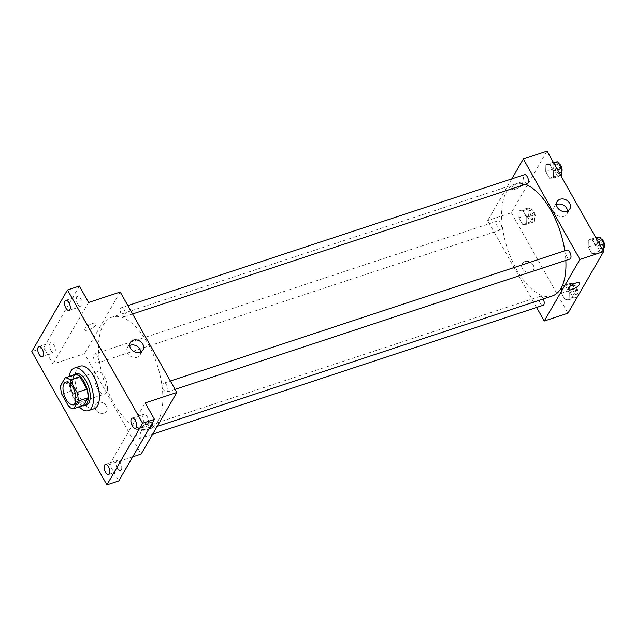 <?xml version="1.0" encoding="UTF-8"?>
<svg xmlns="http://www.w3.org/2000/svg" width="636" height="636" viewBox="0 0 636 636"><rect width="100%" height="100%" fill="white"/><g stroke="black" fill="none" stroke-linecap="round" stroke-linejoin="round"><path stroke-width="0.48" stroke-dasharray="3.18 2.39" d="M106.474 392.515A11.79 5.549 71.7 0 1 104.725 394.05A11.79 5.549 71.7 0 1 95.766 384.589A11.79 5.549 71.7 0 1 97.34 371.655A11.79 5.549 71.7 0 1 105.465 378.945A11.79 5.549 71.7 0 1 106.474 392.515M61.787 394.169L71.669 390.909L78.689 403.367L68.807 406.627M83.61 405.442A16.067 7.553 71.7 0 1 78.689 403.367M71.669 390.909A16.067 7.553 71.7 0 1 70.548 382.26L60.674 385.519M74.976 374.62L70.548 382.26M72.448 375.455A16.504 7.767 -108.3 0 0 74.492 398.327A16.504 7.767 -108.3 0 0 82.473 405.816M86.448 405.053A16.504 7.767 71.7 0 1 76.463 397.667A16.504 7.767 71.7 0 1 76.097 373.706M79.277 406.873A22.403 10.542 71.7 0 1 69.252 376.512M94.223 408.694A22.403 10.542 71.7 0 1 77.195 390.727A22.403 10.542 71.7 0 1 80.176 366.145M79.357 286.057L43.653 347.669L31.8 351.581M43.653 347.669L52.907 364.086L84.524 353.648L141.12 454.096M132.709 456.871L109.503 464.534L118.757 480.951M103.962 413.098A6.487 5.279 30.1 0 0 106.578 411.039A6.487 5.279 30.1 0 0 103.612 403.224A6.487 5.279 30.1 0 0 95.36 404.536A6.487 5.279 30.1 0 0 96.72 411.134A6.487 5.279 30.1 0 0 103.962 413.098A6.487 5.279 30.1 0 0 106.578 411.039A6.487 5.279 30.1 0 0 103.612 403.216A6.487 5.279 30.1 0 0 95.36 404.536A6.487 5.279 30.1 0 0 96.72 411.134A6.487 5.279 30.1 0 0 103.962 413.098M117.31 468.215A5.303 2.496 -108.3 0 0 120.514 470.584A5.303 2.496 -108.3 0 0 120.395 462.881A5.303 2.496 -108.3 0 0 117.191 460.512A5.303 2.496 -108.3 0 0 117.31 468.215M144.11 421.962A5.303 2.496 -108.3 0 0 147.314 424.331A5.303 2.496 -108.3 0 0 147.202 416.628A5.303 2.496 -108.3 0 0 143.99 414.251A5.303 2.496 -108.3 0 0 144.11 421.962M109.503 464.534L145.207 402.922M77.711 304.127A5.303 2.496 -108.3 0 0 80.923 306.504A5.303 2.496 -108.3 0 0 80.804 298.793A5.303 2.496 -108.3 0 0 77.6 296.424A5.303 2.496 -108.3 0 0 77.711 304.127M50.912 350.38A5.303 2.496 -108.3 0 0 54.124 352.757A5.303 2.496 -108.3 0 0 54.004 345.054A5.303 2.496 -108.3 0 0 50.793 342.677A5.303 2.496 -108.3 0 0 50.912 350.38M88.603 302.474L52.907 364.086M157.887 421.358A58.949 27.73 71.7 0 1 149.15 429.046A58.949 27.73 71.7 0 1 104.336 381.759A58.949 27.73 71.7 0 1 112.19 317.086A58.949 27.73 71.7 0 1 152.855 353.529A58.949 27.73 71.7 0 1 157.887 421.358M120.22 292.035L84.524 353.648M125.006 316.1A4.714 2.218 71.7 0 1 124.306 316.712A4.714 2.218 71.7 0 1 120.721 312.928A4.714 2.218 71.7 0 1 121.349 307.752A4.714 2.218 71.7 0 1 124.6 310.67A4.714 2.218 71.7 0 1 125.006 316.1M140.691 437.767A4.714 2.218 71.7 0 1 140 438.379A4.714 2.218 71.7 0 1 136.414 434.595A4.714 2.218 71.7 0 1 137.042 429.427A4.714 2.218 71.7 0 1 140.294 432.337A4.714 2.218 71.7 0 1 140.691 437.767M98.206 362.353A4.714 2.218 71.7 0 1 97.507 362.965A4.714 2.218 71.7 0 1 93.921 359.189A4.714 2.218 71.7 0 1 94.549 354.014A4.714 2.218 71.7 0 1 97.801 356.931A4.714 2.218 71.7 0 1 98.206 362.353M163.142 383.786A4.714 2.218 -108.3 0 0 163.547 389.208A4.714 2.218 -108.3 0 0 166.799 392.126A4.714 2.218 -108.3 0 0 167.427 386.95A4.714 2.218 -108.3 0 0 163.842 383.166A4.714 2.218 -108.3 0 0 163.142 383.786M85.081 328.55A6.487 2.21 150.6 0 0 84.866 329.941A6.487 2.21 150.6 0 0 91.6 328.685A6.487 2.21 150.6 0 0 96.163 323.573A6.487 2.21 150.6 0 0 90.932 324.074A6.487 2.21 150.6 0 0 85.081 328.55M149.094 428.592A6.487 2.21 -29.4 0 1 141.462 430.389A6.487 2.21 -29.4 0 1 145.032 425.882A6.487 2.21 -29.4 0 1 152.02 423.544M150.509 426.144A6.487 2.21 -29.4 0 1 144.801 429.451A6.487 2.21 -29.4 0 1 140.914 429.411A6.487 2.21 -29.4 0 1 145.485 424.307A6.487 2.21 -29.4 0 1 152.219 423.051A6.487 2.21 -29.4 0 1 152.306 423.64M85.081 328.558A6.487 2.21 150.6 0 0 84.866 329.941A6.487 2.21 150.6 0 0 91.6 328.685A6.487 2.21 150.6 0 0 96.171 323.581A6.487 2.21 150.6 0 0 90.932 324.082A6.487 2.21 150.6 0 0 85.081 328.558M140.739 351.915A7.346 5.978 -149.9 0 1 140.087 354.92A7.346 5.978 -149.9 0 1 137.122 357.249A7.346 5.978 -149.9 0 1 128.925 355.023A7.346 5.978 -149.9 0 1 127.383 347.558A7.346 5.978 -149.9 0 1 129.657 345.499M552.263 295.971A58.949 27.73 71.7 0 1 507.448 248.684A58.949 27.73 71.7 0 1 515.303 184.011A58.949 27.73 71.7 0 1 525.249 184.353M564.824 250.791A58.949 27.73 71.7 0 1 565.825 260.394M566.954 250.091A4.714 2.218 -108.3 0 0 566.255 250.703A4.714 2.218 -108.3 0 0 566.652 256.133A4.714 2.218 -108.3 0 0 569.912 259.043M501.311 229.278A4.714 2.218 71.7 0 1 500.619 229.89A4.714 2.218 71.7 0 1 497.034 226.106A4.714 2.218 71.7 0 1 497.662 220.93A4.714 2.218 71.7 0 1 500.914 223.848A4.714 2.218 71.7 0 1 501.311 229.278M543.104 305.304A4.714 2.218 71.7 0 1 539.519 301.52A4.714 2.218 71.7 0 1 540.155 296.344A4.714 2.218 71.7 0 1 543.255 298.944M527.419 183.637A4.714 2.218 71.7 0 1 523.833 179.853A4.714 2.218 71.7 0 1 524.462 174.677M511.805 178.851L487.637 220.573L536.593 307.45M547.047 151.13L511.344 212.742L487.637 220.573M511.344 212.742L567.948 313.19M530.782 272.192A6.487 5.279 30.1 0 0 533.405 270.133A6.487 5.279 30.1 0 0 530.44 262.31A6.487 5.279 30.1 0 0 522.18 263.63A6.487 5.279 30.1 0 0 523.547 270.228A6.487 5.279 30.1 0 0 530.782 272.192A6.487 5.279 30.1 0 0 533.405 270.133A6.487 5.279 30.1 0 0 530.44 262.31A6.487 5.279 30.1 0 0 522.18 263.63A6.487 5.279 30.1 0 0 523.547 270.221A6.487 5.279 30.1 0 0 530.782 272.192M549.822 164.43L545.879 164.637L545.704 171.537L549.48 178.231L553.423 178.016L553.598 171.116L549.822 164.43L545.879 164.637L545.704 171.537L549.48 178.231L553.423 178.016L553.598 171.116L549.822 164.43L553.797 163.118M565.515 286.097L561.572 286.303L561.397 293.204L565.166 299.898L569.109 299.683L569.284 292.783L565.515 286.097L561.572 286.303L561.397 293.204L565.166 299.898L569.109 299.683L569.284 292.783L565.515 286.097L573.418 283.489L569.474 283.696L569.3 290.596L573.068 297.282L577.019 297.076L577.194 290.175L573.418 283.489M523.023 210.683L519.079 210.89L518.904 217.79L522.673 224.484L526.624 224.277L526.791 217.377L523.023 210.683L519.079 210.89L518.904 217.79L522.673 224.484L526.624 224.277L526.791 217.377L523.023 210.683L530.925 208.075L526.982 208.282L526.807 215.183L530.583 221.877L534.526 221.662L534.701 214.769L530.925 208.075M592.315 239.836L588.372 240.05L588.197 246.951L591.965 253.637L595.916 253.43L596.091 246.53L592.315 239.836L588.372 240.05L588.197 246.951L591.965 253.637L595.916 253.43L596.091 246.53L592.315 239.836L596.29 238.524M511.908 187.644A6.487 2.21 150.6 0 0 511.694 189.035A6.487 2.21 150.6 0 0 518.427 187.779A6.487 2.21 150.6 0 0 522.991 182.667A6.487 2.21 150.6 0 0 517.76 183.168A6.487 2.21 150.6 0 0 511.908 187.644A6.487 2.21 150.6 0 0 511.694 189.035A6.487 2.21 150.6 0 0 518.427 187.779A6.487 2.21 150.6 0 0 522.991 182.667A6.487 2.21 150.6 0 0 517.76 183.168A6.487 2.21 150.6 0 0 511.908 187.652M568.29 289.483L568.29 289.483A6.487 2.21 -29.4 0 1 572.853 284.372A6.487 2.21 -29.4 0 1 579.587 283.115L579.587 283.115M567.566 211.009A7.346 5.978 -149.9 0 1 566.907 214.014A7.346 5.978 -149.9 0 1 563.949 216.343A7.346 5.978 -149.9 0 1 555.745 214.117A7.346 5.978 -149.9 0 1 554.202 206.652A7.346 5.978 -149.9 0 1 556.484 204.593M596.274 237.435L596.099 244.335L599.875 251.029L603.818 250.823M602.22 247.992A4.714 2.218 71.7 0 1 601.529 248.604A4.714 2.218 71.7 0 1 597.943 244.828A4.714 2.218 71.7 0 1 598.571 239.653A4.714 2.218 71.7 0 1 601.823 242.57A4.714 2.218 71.7 0 1 602.22 247.992M595.773 237.602L588.372 240.05M596.099 244.335L588.197 246.951M599.875 251.029L591.965 253.637M603.31 250.989L595.916 253.43M600.058 245.218L596.091 246.53M603.898 247.722A4.714 2.218 71.7 0 1 603.5 247.953A4.714 2.218 71.7 0 1 599.915 244.176A4.714 2.218 71.7 0 1 600.543 239.001A4.714 2.218 71.7 0 1 601.211 238.985M553.781 162.029L553.606 168.93L557.382 175.616L561.326 175.409M559.736 172.579A4.714 2.218 71.7 0 1 559.036 173.199A4.714 2.218 71.7 0 1 555.451 169.415A4.714 2.218 71.7 0 1 556.079 164.239A4.714 2.218 71.7 0 1 559.33 167.157A4.714 2.218 71.7 0 1 559.736 172.579M553.28 162.196L545.879 164.637M553.606 168.93L545.704 171.537M557.382 175.616L549.48 178.231M560.817 175.576L553.423 178.016M557.565 169.804L553.598 171.116M561.405 172.308A4.714 2.218 71.7 0 1 561.008 172.547A4.714 2.218 71.7 0 1 557.422 168.763A4.714 2.218 71.7 0 1 558.05 163.587A4.714 2.218 71.7 0 1 558.718 163.579M575.421 294.245A4.714 2.218 71.7 0 1 574.721 294.865A4.714 2.218 71.7 0 1 571.136 291.081A4.714 2.218 71.7 0 1 571.764 285.906A4.714 2.218 71.7 0 1 575.024 288.824A4.714 2.218 71.7 0 1 575.421 294.245M569.474 283.696L561.572 286.303M569.3 290.596L561.397 293.204M573.068 297.282L565.166 299.898M577.019 297.076L569.109 299.683M577.194 290.175L569.284 292.783M577.401 293.594A4.714 2.218 71.7 0 1 576.701 294.214A4.714 2.218 71.7 0 1 573.115 290.429A4.714 2.218 71.7 0 1 573.744 285.254A4.714 2.218 71.7 0 1 576.995 288.172A4.714 2.218 71.7 0 1 577.401 293.594M532.928 218.84A4.714 2.218 71.7 0 1 532.229 219.452A4.714 2.218 71.7 0 1 528.643 215.668A4.714 2.218 71.7 0 1 529.271 210.492A4.714 2.218 71.7 0 1 532.531 213.41A4.714 2.218 71.7 0 1 532.928 218.84M526.982 208.282L519.079 210.89M526.807 215.183L518.904 217.79M530.583 221.877L522.673 224.484M534.526 221.662L526.624 224.277M534.701 214.769L526.791 217.377M534.908 218.188A4.714 2.218 71.7 0 1 534.208 218.8A4.714 2.218 71.7 0 1 530.623 215.016A4.714 2.218 71.7 0 1 531.251 209.84A4.714 2.218 71.7 0 1 534.502 212.758A4.714 2.218 71.7 0 1 534.908 218.188M73.108 404.488L104.725 394.05M65.723 382.093L97.34 371.655M42.262 356.669L54.124 352.757M38.939 346.596L50.793 342.677M108.661 474.504L120.514 470.584M105.33 464.423L117.191 460.512M135.46 428.243L147.314 424.331M132.137 418.17L143.99 414.251M69.07 310.416L80.923 306.504M65.739 300.335L77.6 296.424M140.914 429.411L141.462 430.389M152.219 423.051L152.767 424.021M140.087 354.92L143.02 349.856M127.383 347.558L130.316 342.494M515.303 184.011L112.19 317.086M157.172 426.406L149.15 429.046M166.799 392.126L175.075 389.391M163.842 383.166L170.361 381.012M497.662 220.93L94.549 354.014M500.619 229.89L97.507 362.965M540.155 296.344L137.042 429.427M152.648 434.205L140 438.379M127.868 305.606L121.349 307.752M132.582 313.977L124.306 316.712M566.907 214.014L569.84 208.95M554.202 206.652L557.136 201.588M600.543 239.001L598.571 239.653M603.5 247.953L601.529 248.604M558.05 163.587L556.079 164.239M561.008 172.547L559.036 173.199M573.744 285.254L571.764 285.906M576.701 294.214L574.721 294.865M531.251 209.84L529.271 210.492M534.208 218.8L532.229 219.452"/><path stroke-width="0.95" d="M74.857 402.946A11.79 5.549 71.7 0 1 73.108 404.488A11.79 5.549 71.7 0 1 64.149 395.028A11.79 5.549 71.7 0 1 65.723 382.093A11.79 5.549 71.7 0 1 73.856 389.383A11.79 5.549 71.7 0 1 74.857 402.946M77.043 392.412L70.024 379.954A16.067 7.553 71.7 0 0 65.103 377.879L60.674 385.519A16.067 7.553 71.7 0 0 61.787 394.169L68.807 406.627A16.067 7.553 71.7 0 0 73.728 408.702L78.164 401.062A16.067 7.553 71.7 0 0 77.043 392.412L86.925 389.153L79.905 376.687L70.024 379.954M73.728 408.702L83.61 405.442L88.038 397.794L78.164 401.062M65.103 377.879L74.976 374.62A16.067 7.553 71.7 0 1 79.905 376.687M86.925 389.153A16.067 7.553 71.7 0 1 88.038 397.794M82.473 405.816A16.504 7.767 -108.3 0 0 84.469 405.704A16.504 7.767 -108.3 0 0 86.671 387.594A16.504 7.767 -108.3 0 0 74.118 374.358A16.504 7.767 -108.3 0 0 72.448 375.455M74.118 374.358L76.097 373.706A16.504 7.767 71.7 0 1 87.482 383.906A16.504 7.767 71.7 0 1 88.889 402.898A16.504 7.767 71.7 0 1 86.448 405.053L84.469 405.704M69.252 376.512A22.403 10.542 71.7 0 1 74.253 368.101A22.403 10.542 71.7 0 1 89.7 381.95A22.403 10.542 71.7 0 1 91.616 407.724A22.403 10.542 71.7 0 1 88.293 410.649A22.403 10.542 71.7 0 1 79.277 406.873M74.253 368.101L80.176 366.145A22.403 10.542 71.7 0 1 95.631 379.994A22.403 10.542 71.7 0 1 97.539 405.768A22.403 10.542 71.7 0 1 94.223 408.694L88.293 410.649M68.95 302.712A5.303 2.496 71.7 0 1 69.07 310.416A5.303 2.496 71.7 0 1 65.031 306.162A5.303 2.496 71.7 0 1 65.739 300.335A5.303 2.496 71.7 0 1 68.95 302.712M135.341 420.539A5.303 2.496 71.7 0 1 135.46 428.243A5.303 2.496 71.7 0 1 131.429 423.989A5.303 2.496 71.7 0 1 132.137 418.17A5.303 2.496 71.7 0 1 135.341 420.539M108.541 466.8A5.303 2.496 71.7 0 1 108.661 474.504A5.303 2.496 71.7 0 1 104.63 470.243A5.303 2.496 71.7 0 1 105.33 464.423A5.303 2.496 71.7 0 1 108.541 466.8M42.143 348.965A5.303 2.496 71.7 0 1 42.262 356.669A5.303 2.496 71.7 0 1 38.232 352.416A5.303 2.496 71.7 0 1 38.939 346.596A5.303 2.496 71.7 0 1 42.143 348.965M31.8 351.581L106.904 484.87L142.599 423.258L67.496 289.968L31.8 351.581M132.709 456.871L141.12 454.096L176.824 392.484L145.207 402.922L154.453 419.339L118.757 480.951L106.904 484.87M154.453 419.339L142.599 423.258M176.824 392.484L120.22 292.035L88.603 302.474L79.357 286.057L67.496 289.968M140.055 352.193A7.346 5.978 -149.9 0 1 131.859 349.959A7.346 5.978 -149.9 0 1 130.316 342.494A7.346 5.978 -149.9 0 1 139.666 341.007A7.346 5.978 -149.9 0 1 143.02 349.856A7.346 5.978 -149.9 0 1 140.055 352.193M152.02 423.544A6.487 2.21 -29.4 0 1 152.767 424.021A6.487 2.21 -29.4 0 1 152.553 425.412A6.487 2.21 -29.4 0 1 149.094 428.592M152.306 423.64A6.487 2.21 -29.4 0 1 152.004 424.435A6.487 2.21 -29.4 0 1 150.509 426.144M129.657 345.499A7.346 5.978 -149.9 0 1 136.732 346.064A7.346 5.978 -149.9 0 1 140.739 351.915M565.825 260.394A58.949 27.73 71.7 0 1 560.992 288.283A58.949 27.73 71.7 0 1 552.263 295.971L157.172 426.406M525.249 184.353A58.949 27.73 71.7 0 1 564.824 250.791M175.075 389.391L569.912 259.043A4.714 2.218 -108.3 0 0 570.54 253.875A4.714 2.218 -108.3 0 0 566.954 250.091L170.361 381.012M543.255 298.944A4.714 2.218 71.7 0 1 543.804 304.684A4.714 2.218 71.7 0 1 543.104 305.304L152.648 434.205M127.868 305.606L524.462 174.677A4.714 2.218 71.7 0 1 527.713 177.595A4.714 2.218 71.7 0 1 528.119 183.017A4.714 2.218 71.7 0 1 527.419 183.637L132.582 313.977M536.593 307.45L544.233 321.021L579.929 259.409L523.333 158.96L511.805 178.851M523.333 158.96L547.047 151.13L603.644 251.578L567.948 313.19L544.233 321.021M603.644 251.578L579.929 259.409M566.875 211.287A7.346 5.978 -149.9 0 1 558.678 209.053A7.346 5.978 -149.9 0 1 557.136 201.588A7.346 5.978 -149.9 0 1 566.485 200.094A7.346 5.978 -149.9 0 1 569.84 208.95A7.346 5.978 -149.9 0 1 566.875 211.287M579.587 283.115A6.487 2.21 -29.4 0 1 579.372 284.507A6.487 2.21 -29.4 0 1 573.521 288.983A6.487 2.21 -29.4 0 1 568.29 289.483A6.487 2.21 -29.4 0 1 572.853 284.372A6.487 2.21 -29.4 0 1 579.587 283.115A6.487 2.21 -29.4 0 1 579.372 284.507A6.487 2.21 -29.4 0 1 573.521 288.983A6.487 2.21 -29.4 0 1 568.29 289.483M556.484 204.593A7.346 5.978 -149.9 0 1 563.552 205.158A7.346 5.978 -149.9 0 1 567.566 211.009M603.31 250.989L603.818 250.823L603.993 243.922L600.225 237.228L595.773 237.602M603.993 243.922L600.058 245.218M600.225 237.228L596.29 238.524M601.211 238.985A4.714 2.218 71.7 0 1 604.049 242.547A4.714 2.218 71.7 0 1 604.2 247.34A4.714 2.218 71.7 0 1 603.898 247.722M560.817 175.576L561.326 175.409L561.501 168.508L557.732 161.814L553.28 162.196M561.501 168.508L557.565 169.804M557.732 161.814L553.797 163.118M558.718 163.579A4.714 2.218 71.7 0 1 561.556 167.133A4.714 2.218 71.7 0 1 561.707 171.927A4.714 2.218 71.7 0 1 561.405 172.308"/></g></svg>

